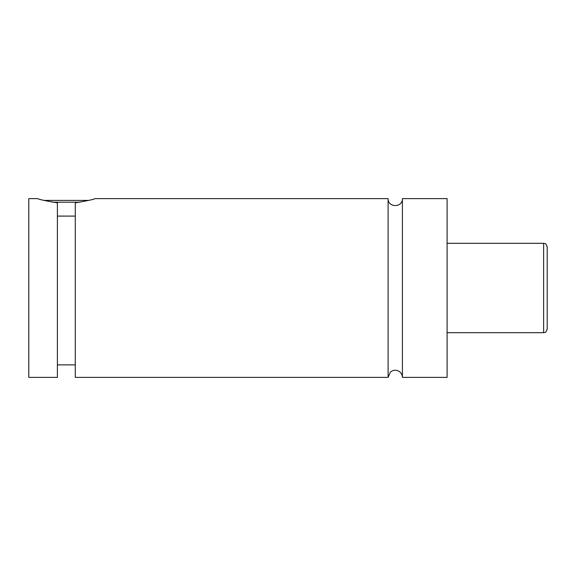 <?xml version="1.0" encoding="UTF-8"?>
<svg xmlns="http://www.w3.org/2000/svg" width="576" height="576" viewBox="0 0 576 576"><rect width="100%" height="100%" fill="white"/><g stroke="black" fill="none" stroke-linecap="round" stroke-linejoin="round"><path stroke-width="0.86" d="M388.102 198.619L388.102 377.381L390.341 372.19C392.155 370.555 394.272 369.95 396.677 370.368C400.241 371.354 402.156 373.687 402.408 377.381L402.408 198.619C402.847 207.842 387.662 207.85 388.102 198.619L94.939 198.619M80.179 202.198L52.495 202.198M43.942 200.405L88.733 200.405M57.398 216.094L75.276 216.094M37.735 198.619C38.462 199.346 45.014 200.758 57.398 202.853L57.398 377.381L28.8 377.381L28.8 198.619L37.735 198.619M75.276 202.853C87.667 200.758 94.219 199.346 94.939 198.619C94.219 199.346 87.667 200.758 75.276 202.853L75.276 377.381L388.102 377.381M547.2 288L547.2 329.112C545.278 334.253 544.723 331.884 543.622 332.69L543.622 243.31C544.723 244.116 545.278 241.747 547.2 246.888L547.2 288M402.408 377.381L447.098 377.381L447.098 198.619L402.408 198.619M543.622 243.31L447.098 243.31M543.622 332.69L447.098 332.69M75.276 364.867L57.398 364.867"/></g></svg>
